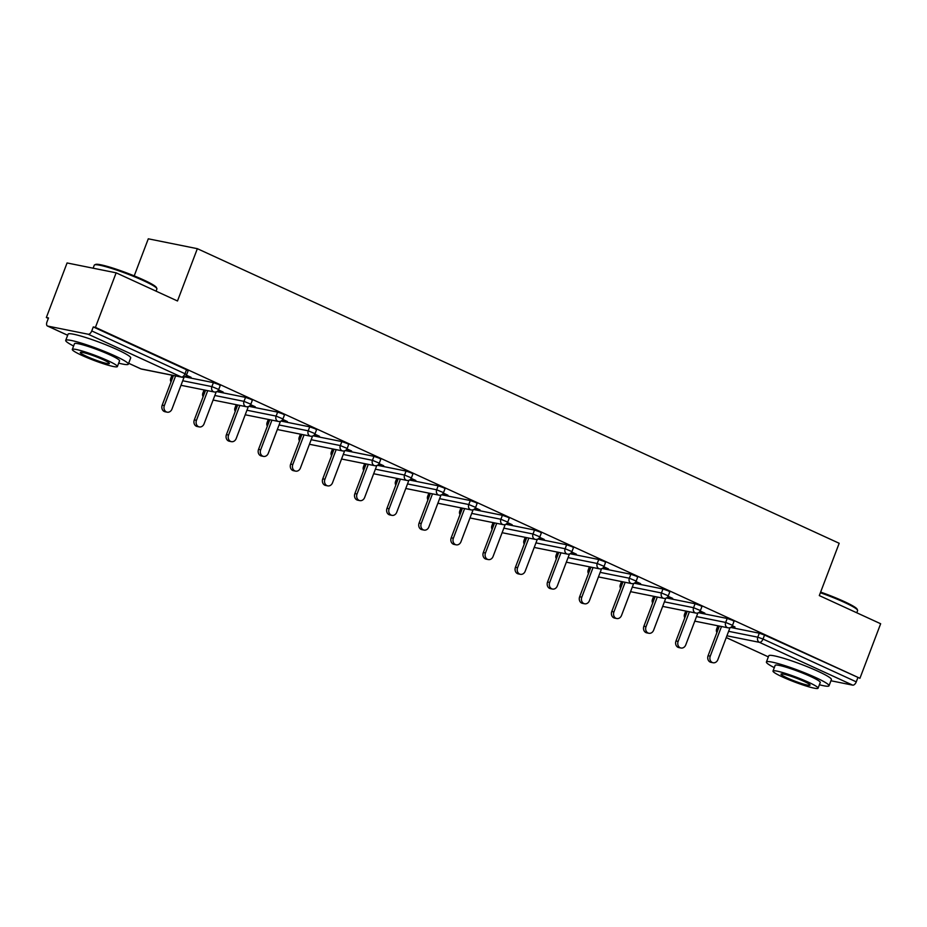 <?xml version="1.0" encoding="UTF-8"?>
<svg xmlns="http://www.w3.org/2000/svg" width="927" height="927" viewBox="0 0 927 927"><rect width="100%" height="100%" fill="white"/><g stroke="black" fill="none" stroke-linecap="round" stroke-linejoin="round"><path stroke-width="1.39" d="M134.206 275.875L148.285 238.807L197.347 248.679L839.178 543.28L819.306 595.586L880.65 623.744L859.932 678.286L764.532 635.053L763.025 639.039L856.27 681.843L857.788 677.857M46.35 317.509L48.494 317.938L46.987 321.924A4.021 2.144 -65.3 0 0 47.451 326.003A4.021 2.144 -65.3 0 0 47.706 326.084L88.192 334.23A4.021 2.144 -65.3 0 0 91.761 330.927L93.279 326.941L95.423 327.37L116.142 272.828L67.068 262.955L46.35 317.509L48.32 318.401M856.27 681.843A4.021 2.144 114.7 0 1 852.701 685.146L830.94 680.766M116.142 272.828L177.486 300.985L197.347 248.679M95.423 327.37L859.932 678.286M732.307 625.76L734.972 626.976M732.04 626.188L734.798 627.452M93.279 326.941L186.524 369.746L188.135 370.742L186.617 374.728L185.006 373.732L186.524 369.746M730.615 627.44L759.306 633.199L764.532 635.053M184.716 376.86L213.407 382.631L218.633 384.485L220.244 385.481L218.737 389.467L211.889 386.617L213.407 382.631M216.825 391.6L245.516 397.37L250.742 399.224L252.353 400.221L250.846 404.207L243.998 401.356L245.516 397.37M248.934 406.339L277.625 412.109L282.862 413.963L284.473 414.96L282.955 418.946L276.107 416.096L277.625 412.109M281.055 421.078L309.734 426.849L314.971 428.703L316.582 429.699L315.064 433.685L308.227 430.835L309.734 426.849M313.164 435.817L341.854 441.588L347.08 443.442L348.691 444.439L347.185 448.425L340.336 445.574L341.854 441.588M345.273 450.557L373.963 456.327L379.189 458.181L380.8 459.178L379.294 463.164L372.445 460.313L373.963 456.327M377.382 465.296L406.072 471.067L411.31 472.921L412.921 473.917L411.403 477.903L404.554 475.053L406.072 471.067M409.502 480.035L438.181 485.806L443.419 487.66L445.03 488.656L443.512 492.643L436.675 489.792L438.181 485.806M441.611 494.775L470.29 500.545L475.528 502.399L477.138 503.396L475.632 507.382L468.784 504.531L470.29 500.545M473.72 509.514L502.411 515.285L507.637 517.139L509.247 518.135L507.741 522.121L500.893 519.271L502.411 515.285M505.829 524.253L534.52 530.024L539.757 531.878L541.368 532.874L539.85 536.86L533.002 534.01L534.52 530.024M537.95 538.993L566.629 544.763L571.866 546.617L573.477 547.614L571.959 551.6L565.122 548.749L566.629 544.763M570.059 553.732L598.738 559.502L603.975 561.356L605.586 562.353L604.08 566.339L597.231 563.489L598.738 559.502M602.168 568.483L630.858 574.242L636.084 576.096L637.695 577.092L636.189 581.078L629.34 578.228L630.858 574.242M634.277 583.222L662.967 588.981L668.205 590.835L669.815 591.832L668.297 595.818L661.449 592.967L662.967 588.981M666.397 597.961L695.076 603.72L700.314 605.574L701.924 606.571L700.406 610.557L693.57 607.706L695.076 603.72M698.506 612.701L727.185 618.46L732.423 620.314L734.033 621.31L732.527 625.296L725.679 622.446L727.185 618.46M699.931 611.449L704.833 613.141L700.198 611.02M667.822 596.71L672.712 598.402L668.089 596.281M635.713 581.971L640.603 583.662L635.98 581.542M603.593 567.231L608.494 568.923L603.859 566.803M571.484 552.492L576.385 554.184L571.75 552.063M539.375 537.753L544.265 539.444L539.641 537.324M507.266 523.013L512.156 524.705L507.532 522.585M475.145 508.274L480.047 509.966L475.412 507.845M443.036 493.535L447.938 495.227L443.303 493.106M410.928 478.795L415.817 480.487L411.194 478.367M378.819 464.056L383.708 465.748L379.085 463.627M346.698 449.317L351.6 451.009L346.965 448.888M314.589 434.578L319.491 436.269L314.856 434.149M282.48 419.838L287.37 421.53L282.747 419.41M250.371 405.099L255.261 406.791L250.638 404.67M218.251 390.36L223.152 392.051L218.517 389.931M186.142 375.62L191.043 377.312L186.408 375.192M713.083 662.747L710.939 662.318A4.959 4.16 -78.6 0 1 708.101 655.713L710.256 656.142A4.959 4.16 101.4 0 0 713.083 662.747A4.959 4.16 101.4 0 0 717.869 659.642L730.001 627.695M710.256 656.142L721.507 626.513M708.101 655.713L719.364 626.073M680.974 648.008L678.819 647.579A4.959 4.16 -78.6 0 1 675.992 640.974L678.135 641.403A4.959 4.16 101.4 0 0 680.974 648.008A4.959 4.16 101.4 0 0 685.76 644.902L697.892 612.956M678.135 641.403L689.398 611.774M675.992 640.974L687.255 611.333M648.854 633.268L646.71 632.84A4.959 4.16 -78.6 0 1 643.883 626.235L646.026 626.664A4.959 4.16 101.4 0 0 648.854 633.268A4.959 4.16 101.4 0 0 653.639 630.163L665.783 598.216M646.026 626.664L657.289 597.034M643.883 626.235L655.134 596.594M616.745 618.529L614.601 618.1A4.959 4.16 -78.6 0 1 611.774 611.496L613.917 611.924A4.959 4.16 101.4 0 0 616.745 618.529A4.959 4.16 101.4 0 0 621.53 615.424L633.674 583.477M613.917 611.924L625.169 582.295M611.774 611.496L623.025 581.855M584.636 603.79L582.492 603.361A4.959 4.16 -78.6 0 1 579.653 596.756L581.808 597.185A4.959 4.16 101.4 0 0 584.636 603.79A4.959 4.16 101.4 0 0 589.421 600.684L601.553 568.738M581.808 597.185L593.06 567.544M579.653 596.756L590.916 567.115M552.527 589.051L550.371 588.622A4.959 4.16 -78.6 0 1 547.544 582.017L549.688 582.446A4.959 4.16 101.4 0 0 552.527 589.051A4.959 4.16 101.4 0 0 557.312 585.945L569.445 553.998M549.688 582.446L560.951 552.805M547.544 582.017L558.807 552.376M820.638 592.086A32.688 3.453 20.8 0 1 844.022 601.449A32.688 3.453 20.8 0 1 857.093 609.132L857.556 610.151A33.488 3.546 -159.2 0 0 844.173 602.272A33.488 3.546 -159.2 0 0 820.383 592.747M819.387 684.763A33.488 3.546 -159.2 0 0 829.028 685.795A33.488 3.546 -159.2 0 0 815.598 677.498A33.488 3.546 -159.2 0 0 783.755 665.273A33.488 3.546 -159.2 0 0 766.409 662.005A33.488 3.546 -159.2 0 0 774.3 667.637M829.028 685.795L831.392 679.572A33.488 3.546 -159.2 0 0 817.962 671.275A33.488 3.546 -159.2 0 0 786.131 659.051A33.488 3.546 -159.2 0 0 768.773 655.783L766.409 662.005M773.002 671.067L775.169 665.331A24.114 2.549 20.8 0 1 787.672 667.695A24.114 2.549 20.8 0 1 810.592 676.49A24.114 2.549 20.8 0 1 820.256 682.457L818.089 688.193A24.114 2.549 -159.2 0 0 808.414 682.214A24.114 2.549 -159.2 0 0 785.493 673.419A24.114 2.549 -159.2 0 0 773.002 671.067A24.114 2.549 -159.2 0 0 782.666 677.034A24.114 2.549 -159.2 0 0 805.586 685.841A24.114 2.549 -159.2 0 0 818.089 688.193M787.243 677.961A15.539 1.645 -159.2 0 0 802.017 683.628A15.539 1.645 -159.2 0 0 810.071 685.146A15.539 1.645 -159.2 0 0 803.836 681.299A15.539 1.645 -159.2 0 0 789.062 675.632A15.539 1.645 -159.2 0 0 781.009 674.114A15.539 1.645 -159.2 0 0 787.243 677.961M856.768 612.77L857.602 610.569A33.488 3.546 -159.2 0 0 857.556 610.151M94.6 264.879L95.62 264.427A32.688 3.453 20.8 0 1 143.326 279.815A32.688 3.453 20.8 0 1 156.396 287.509L156.86 288.529A33.488 3.546 -159.2 0 0 143.476 280.649A33.488 3.546 -159.2 0 0 94.6 264.879A33.488 3.546 -159.2 0 0 94.287 265.168L93.129 268.193M118.691 363.141A33.488 3.546 -159.2 0 0 128.332 364.172A33.488 3.546 -159.2 0 0 114.902 355.875A33.488 3.546 -159.2 0 0 83.059 343.65A33.488 3.546 -159.2 0 0 65.713 340.383A33.488 3.546 -159.2 0 0 73.604 346.014M128.332 364.172L130.695 357.938A33.488 3.546 -159.2 0 0 117.266 349.641A33.488 3.546 -159.2 0 0 85.435 337.428A33.488 3.546 -159.2 0 0 68.077 334.16L65.713 340.383M72.306 349.444L74.473 343.708A24.114 2.549 20.8 0 1 86.976 346.072A24.114 2.549 20.8 0 1 109.896 354.867A24.114 2.549 20.8 0 1 119.56 360.835L117.381 366.571A24.114 2.549 -159.2 0 0 107.717 360.591A24.114 2.549 -159.2 0 0 84.797 351.797A24.114 2.549 -159.2 0 0 72.306 349.444A24.114 2.549 -159.2 0 0 81.97 355.412A24.114 2.549 -159.2 0 0 104.89 364.218A24.114 2.549 -159.2 0 0 117.381 366.571M86.547 356.339A15.539 1.645 -159.2 0 0 101.321 362.005A15.539 1.645 -159.2 0 0 109.374 363.523A15.539 1.645 -159.2 0 0 103.14 359.676A15.539 1.645 -159.2 0 0 88.366 353.998A15.539 1.645 -159.2 0 0 80.313 352.492A15.539 1.645 -159.2 0 0 86.547 356.339M156.072 291.148L156.906 288.946A33.488 3.546 -159.2 0 0 156.86 288.529M520.406 574.311L518.263 573.883A4.959 4.16 -78.6 0 1 515.435 567.278L517.579 567.706A4.959 4.16 101.4 0 0 520.406 574.311A4.959 4.16 101.4 0 0 525.192 571.206L537.336 539.259M517.579 567.706L528.842 538.066M515.435 567.278L526.687 537.637M488.297 559.572L486.154 559.143A4.959 4.16 -78.6 0 1 483.326 552.538L485.47 552.967A4.959 4.16 101.4 0 0 488.297 559.572A4.959 4.16 101.4 0 0 493.083 556.467L505.227 524.508M485.47 552.967L496.721 523.326M483.326 552.538L494.578 522.898M456.188 544.833L454.045 544.404A4.959 4.16 -78.6 0 1 451.206 537.799L453.361 538.228A4.959 4.16 101.4 0 0 456.188 544.833A4.959 4.16 101.4 0 0 460.974 541.727L473.106 509.769M453.361 538.228L464.612 508.587M451.206 537.799L462.469 508.158M424.079 530.093L421.924 529.665A4.959 4.16 -78.6 0 1 419.097 523.06L421.24 523.488A4.959 4.16 101.4 0 0 424.079 530.093A4.959 4.16 101.4 0 0 428.865 526.988L440.997 495.03M421.24 523.488L432.503 493.848M419.097 523.06L430.36 493.419M391.959 515.354L389.815 514.925A4.959 4.16 -78.6 0 1 386.988 508.32L389.131 508.749A4.959 4.16 101.4 0 0 391.959 515.354A4.959 4.16 101.4 0 0 396.744 512.249L408.888 480.29M389.131 508.749L400.394 479.108M386.988 508.32L398.251 478.68M359.85 500.615L357.706 500.186A4.959 4.16 -78.6 0 1 354.879 493.581L357.022 494.01A4.959 4.16 101.4 0 0 359.85 500.615A4.959 4.16 101.4 0 0 364.635 497.509L376.779 465.551M357.022 494.01L368.274 464.369M354.879 493.581L366.13 463.94M327.741 485.875L325.597 485.447A4.959 4.16 -78.6 0 1 322.758 478.842L324.913 479.271A4.959 4.16 101.4 0 0 327.741 485.875A4.959 4.16 101.4 0 0 332.526 482.77L344.659 450.812M324.913 479.271L336.165 449.63M322.758 478.842L334.021 449.201M295.632 471.136L293.488 470.707A4.959 4.16 -78.6 0 1 290.649 464.103L292.793 464.531A4.959 4.16 101.4 0 0 295.632 471.136A4.959 4.16 101.4 0 0 300.418 468.031L312.55 436.072M292.793 464.531L304.056 434.89M290.649 464.103L301.912 434.462M263.511 456.397L261.368 455.968A4.959 4.16 -78.6 0 1 258.54 449.363L260.684 449.792A4.959 4.16 101.4 0 0 263.511 456.397A4.959 4.16 101.4 0 0 268.297 453.291L280.441 421.333M260.684 449.792L271.947 420.151M258.54 449.363L269.803 419.722M231.402 441.658L229.259 441.229A4.959 4.16 -78.6 0 1 226.431 434.624L228.575 435.053A4.959 4.16 101.4 0 0 231.402 441.658A4.959 4.16 101.4 0 0 236.188 438.552L248.332 406.594M228.575 435.053L239.826 405.412M226.431 434.624L237.683 404.983M199.293 426.918L197.15 426.49A4.959 4.16 -78.6 0 1 194.311 419.885L196.466 420.313A4.959 4.16 101.4 0 0 199.293 426.918A4.959 4.16 101.4 0 0 204.079 423.813L216.211 391.854M196.466 420.313L207.718 390.673M194.311 419.885L205.574 390.244M167.184 412.179L165.041 411.75A4.959 4.16 -78.6 0 1 162.202 405.145L164.346 405.574A4.959 4.16 101.4 0 0 167.184 412.179A4.959 4.16 101.4 0 0 171.97 409.074L184.102 377.115M164.346 405.574L175.609 375.933M162.202 405.145L173.465 375.505M852.701 685.146L759.456 642.341L726.919 635.795M726.258 637.544L768.356 656.872L726.247 637.579M728.622 631.322L757.788 637.185L763.025 639.039A4.021 2.144 114.7 0 1 759.456 642.341A4.021 3.372 -78.6 0 1 757.788 637.185L759.306 633.199M47.706 326.084L67.659 335.25M140.464 368.668A4.021 2.144 -65.3 0 0 140.695 368.807L128.668 363.28L140.962 368.888L181.449 377.034L88.192 334.23M91.761 330.927L185.006 373.732A4.021 2.144 -65.3 0 1 181.449 377.034A4.021 3.372 101.4 0 0 182.074 377.231A4.021 4.021 0 0 0 186.617 374.728M141.588 369.097A4.021 4.021 0 0 1 140.695 368.807A4.021 2.144 -65.3 0 0 140.962 368.888A4.021 3.372 101.4 0 0 141.588 369.097L182.074 377.231M718.495 625.899L717.301 629.051L718.17 629.224M717.15 631.913A4.021 3.372 -78.6 0 1 717.301 629.051L716.629 629.039A4.021 4.021 0 0 0 716.919 632.504M696.513 616.582L725.679 622.446A4.021 3.372 -78.6 0 0 727.347 627.602A4.021 3.372 101.4 0 0 727.973 627.811A4.021 4.021 0 0 0 732.527 625.296M686.386 611.16L685.192 614.311L686.061 614.485M654.277 596.42L653.072 599.572L653.941 599.746M664.404 601.843L693.57 607.706A4.021 3.372 -78.6 0 0 695.238 612.863A4.021 3.372 101.4 0 0 695.864 613.071A4.021 4.021 0 0 0 700.406 610.557M622.156 581.681L620.963 584.833L621.832 585.007M632.284 587.104L661.449 592.967A4.021 3.372 -78.6 0 0 663.118 598.124A4.021 3.372 101.4 0 0 663.744 598.332A4.021 4.021 0 0 0 668.297 595.818M590.047 566.942L588.854 570.093L589.723 570.267M600.175 572.365L629.34 578.228A4.021 3.372 -78.6 0 0 631.009 583.384A4.021 3.372 101.4 0 0 631.635 583.593A4.021 4.021 0 0 0 636.189 581.078M557.938 552.202L556.745 555.354L557.614 555.528M568.066 557.625L597.231 563.489A4.021 3.372 -78.6 0 0 598.9 568.645A4.021 3.372 101.4 0 0 599.526 568.854A4.021 4.021 0 0 0 604.08 566.339M525.829 537.463L524.636 540.615L525.493 540.789M535.957 542.886L565.122 548.749A4.021 3.372 -78.6 0 0 566.791 553.906A4.021 3.372 101.4 0 0 567.417 554.114A4.021 4.021 0 0 0 571.959 551.6M493.709 522.724L492.515 525.876L493.384 526.049M503.836 528.147L533.002 534.01A4.021 3.372 -78.6 0 0 534.67 539.166A4.021 3.372 101.4 0 0 535.296 539.375A4.021 4.021 0 0 0 539.85 536.86M461.6 507.984L460.406 511.136L461.275 511.31M471.727 513.407L500.893 519.271A4.021 3.372 -78.6 0 0 502.561 524.427A4.021 3.372 101.4 0 0 503.187 524.636A4.021 4.021 0 0 0 507.741 522.121M429.491 493.245L428.297 496.397L429.166 496.571M439.618 498.668L468.784 504.531A4.021 3.372 -78.6 0 0 470.452 509.688A4.021 3.372 101.4 0 0 471.078 509.896A4.021 4.021 0 0 0 475.632 507.382M397.382 478.506L396.188 481.658L397.046 481.831M407.509 483.929L436.675 489.792A4.021 3.372 -78.6 0 0 438.344 494.948A4.021 3.372 101.4 0 0 438.969 495.157A4.021 4.021 0 0 0 443.512 492.643M365.261 463.767L364.068 466.907L364.937 467.092M375.389 469.189L404.554 475.053A4.021 3.372 -78.6 0 0 406.223 480.209A4.021 3.372 101.4 0 0 406.849 480.418A4.021 4.021 0 0 0 411.403 477.903M333.152 449.027L331.959 452.167L332.828 452.353M343.28 454.45L372.445 460.313A4.021 3.372 -78.6 0 0 374.114 465.47A4.021 3.372 101.4 0 0 374.74 465.678A4.021 4.021 0 0 0 379.294 463.164M301.043 434.288L299.85 437.428L300.719 437.614M311.171 439.711L340.336 445.574A4.021 3.372 -78.6 0 0 342.005 450.731A4.021 3.372 101.4 0 0 342.631 450.939A4.021 4.021 0 0 0 347.185 448.425M268.934 419.549L267.741 422.689L268.598 422.863M279.062 424.972L308.227 430.835A4.021 3.372 -78.6 0 0 309.896 435.991A4.021 3.372 101.4 0 0 310.522 436.188A4.021 4.021 0 0 0 315.064 433.685M236.814 404.809L235.62 407.95L236.489 408.123M246.941 410.232L276.107 416.096A4.021 3.372 -78.6 0 0 277.776 421.252A4.021 3.372 101.4 0 0 278.401 421.449A4.021 4.021 0 0 0 282.955 418.946M204.705 390.07L203.511 393.21L204.38 393.384M214.832 395.493L243.998 401.356A4.021 3.372 -78.6 0 0 245.667 406.513A4.021 3.372 101.4 0 0 246.292 406.71A4.021 4.021 0 0 0 250.846 404.207M172.596 375.331L171.402 378.471L172.271 378.645M182.723 380.754L211.889 386.617A4.021 3.372 -78.6 0 0 213.558 391.773A4.021 3.372 101.4 0 0 214.183 391.97A4.021 4.021 0 0 0 218.737 389.467M685.03 617.173A4.021 3.372 -78.6 0 1 685.192 614.311L684.52 614.3A4.021 4.021 0 0 0 684.81 617.764M652.921 602.434A4.021 3.372 -78.6 0 1 653.072 599.572L652.411 599.56A4.021 4.021 0 0 0 652.701 603.025M620.812 587.695A4.021 3.372 -78.6 0 1 620.963 584.833L620.29 584.821A4.021 4.021 0 0 0 620.592 588.286M588.703 572.956A4.021 3.372 -78.6 0 1 588.854 570.093L588.182 570.082A4.021 4.021 0 0 0 588.471 573.546M556.582 558.216A4.021 3.372 -78.6 0 1 556.745 555.354L556.073 555.343A4.021 4.021 0 0 0 556.362 558.807M524.473 543.477A4.021 3.372 -78.6 0 1 524.636 540.615L523.964 540.603A4.021 4.021 0 0 0 524.253 544.068M492.364 528.738A4.021 3.372 -78.6 0 1 492.515 525.876L491.843 525.864A4.021 4.021 0 0 0 492.144 529.329M460.255 513.998A4.021 3.372 -78.6 0 1 460.406 511.136L459.734 511.125A4.021 4.021 0 0 0 460.024 514.589M428.135 499.259A4.021 3.372 -78.6 0 1 428.297 496.397L427.625 496.385A4.021 4.021 0 0 0 427.915 499.85M396.026 484.52A4.021 3.372 -78.6 0 1 396.188 481.658L395.516 481.646A4.021 4.021 0 0 0 395.806 485.099M363.917 469.78A4.021 3.372 -78.6 0 1 364.068 466.907L363.407 466.907A4.021 4.021 0 0 0 363.697 470.36M331.808 455.041A4.021 3.372 -78.6 0 1 331.959 452.167L331.287 452.167A4.021 4.021 0 0 0 331.576 455.62M299.688 440.302A4.021 3.372 -78.6 0 1 299.85 437.428L299.178 437.428A4.021 4.021 0 0 0 299.467 440.881M267.579 425.563A4.021 3.372 -78.6 0 1 267.741 422.689L267.069 422.689A4.021 4.021 0 0 0 267.358 426.142M235.47 410.823A4.021 3.372 -78.6 0 1 235.62 407.95L234.96 407.95A4.021 4.021 0 0 0 235.249 411.403M203.361 396.084A4.021 3.372 -78.6 0 1 203.511 393.21L202.839 393.21A4.021 4.021 0 0 0 203.129 396.663M171.24 381.345A4.021 3.372 -78.6 0 1 171.402 378.471L170.73 378.471A4.021 4.021 0 0 0 171.02 381.924M67.648 335.273L47.451 326.003M717.869 625.771L716.629 629.039M694.787 621.136L727.973 627.811M685.76 611.032L684.52 614.3M662.678 606.397L695.864 613.071M653.651 596.293L652.411 599.56M630.557 591.658L663.744 598.332M621.53 581.553L620.29 584.821M598.448 576.918L631.635 583.593M589.421 566.814L588.182 570.082M566.339 562.179L599.526 568.854M557.312 552.075L556.073 555.343M534.23 547.44L567.417 554.114M525.203 537.336L523.964 540.603M502.11 532.701L535.296 539.375M493.083 522.596L491.843 525.864M470.001 517.961L503.187 524.636M460.974 507.857L459.734 511.125M437.892 503.222L471.078 509.896M428.865 493.118L427.625 496.385M405.783 488.483L438.969 495.157M396.756 478.378L395.516 481.646M373.662 473.743L406.849 480.418M364.635 463.639L363.407 466.907M341.553 459.004L374.74 465.678M332.526 448.9L331.287 452.167M309.444 444.265L342.631 450.939M300.418 434.16L299.178 437.428M277.335 429.514L310.522 436.188M268.309 419.421L267.069 422.689M245.215 414.775L278.401 421.449M236.188 404.682L234.96 407.95M213.106 400.035L246.292 406.71M204.079 389.943L202.839 393.21M180.997 385.296L214.183 391.97M171.97 375.203L170.73 378.471"/></g></svg>
